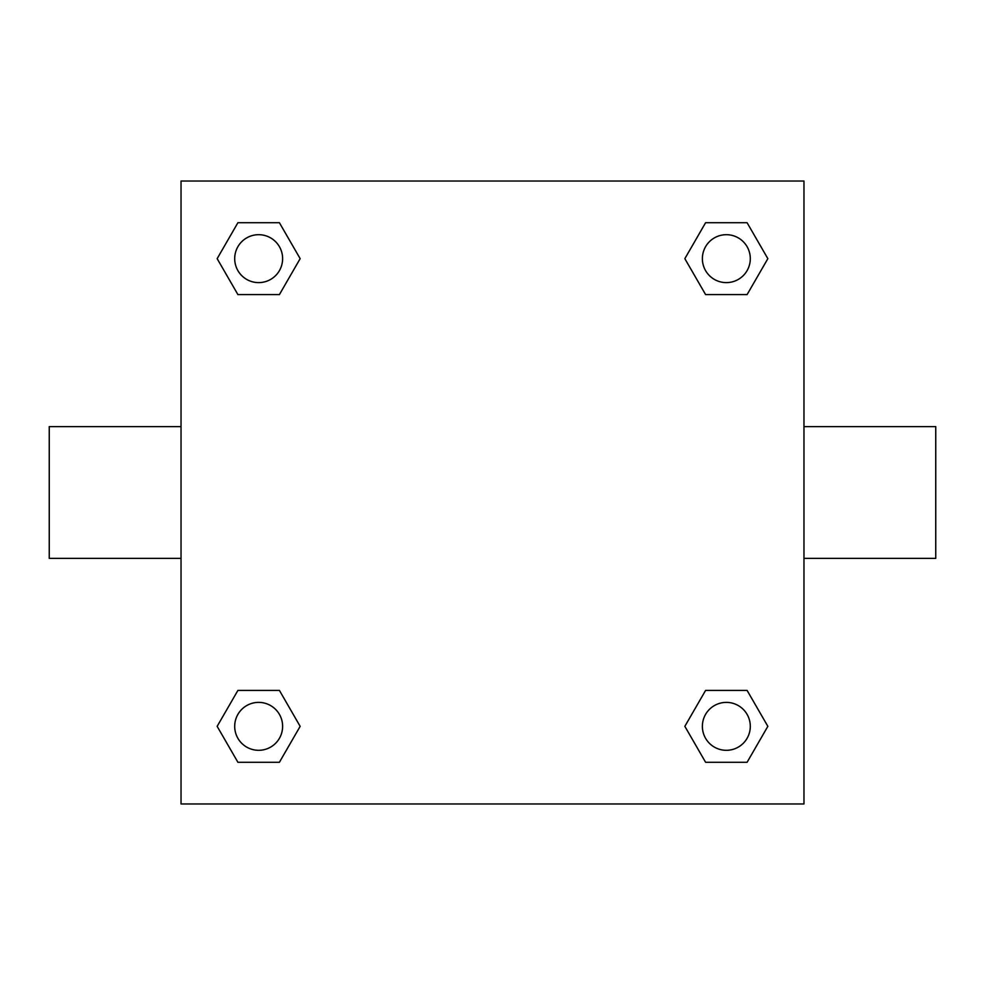 <?xml version="1.0" encoding="UTF-8"?>
<svg xmlns="http://www.w3.org/2000/svg" width="985" height="985" viewBox="0 0 985 985"><rect width="100%" height="100%" fill="white"/><g stroke="black" fill="none" stroke-linecap="round" stroke-linejoin="round"><path stroke-width="1.48" d="M279.408 294.589L237.902 294.589L217.156 258.661L237.902 222.721L279.408 222.721L300.154 258.661L279.408 294.589L237.902 294.589L267.711 294.589M267.711 690.411L279.408 690.411L300.154 726.339L279.408 762.279L237.902 762.279L217.156 726.339L237.902 690.411L279.408 690.411M717.289 294.589L705.592 294.589L684.846 258.661L705.592 222.721L747.098 222.721L767.844 258.661L747.098 294.589L705.592 294.589M705.592 690.411L747.098 690.411L767.844 726.339L747.098 762.279L705.592 762.279L684.846 726.339L705.592 690.411L747.098 690.411L717.289 690.411M803.969 558.384L935.75 558.384L935.75 426.616L803.969 426.616M181.031 426.616L49.25 426.616L49.25 558.384L181.031 558.384M181.031 181.031L803.969 181.031L803.969 803.969L181.031 803.969L181.031 181.031M747.098 762.279L705.592 762.279L747.098 762.279M750.299 726.339A23.96 23.96 0 0 0 714.359 705.592A23.96 23.96 0 0 0 714.359 747.098A23.96 23.96 0 0 0 750.299 726.339M279.408 762.279L237.902 762.279L279.408 762.279M282.621 726.339A23.96 23.96 0 0 0 246.681 705.592A23.96 23.96 0 0 0 246.681 747.098A23.96 23.96 0 0 0 282.621 726.339M705.592 222.721L747.098 222.721L705.592 222.721M750.299 258.661A23.96 23.96 0 0 0 714.359 237.902A23.96 23.96 0 0 0 714.359 279.408A23.96 23.96 0 0 0 750.299 258.661M237.902 222.721L279.408 222.721L237.902 222.721M282.621 258.661A23.96 23.96 0 0 0 246.681 237.902A23.96 23.96 0 0 0 246.681 279.408A23.96 23.96 0 0 0 282.621 258.661"/></g></svg>
